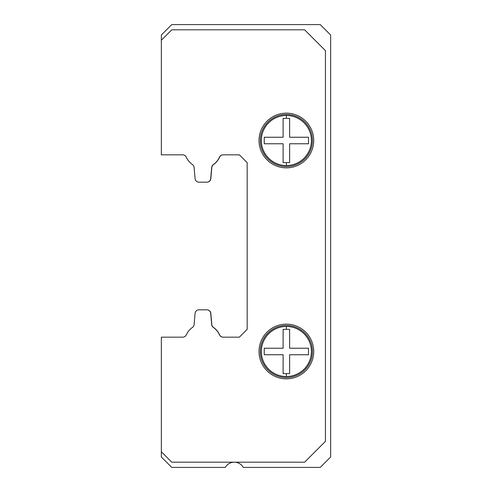 <?xml version="1.0" encoding="UTF-8"?>
<svg xmlns="http://www.w3.org/2000/svg" width="492" height="492" viewBox="0 0 492 492"><rect width="100%" height="100%" fill="white"/><g stroke="black" fill="none" stroke-linecap="round" stroke-linejoin="round"><path stroke-width="0.74" d="M199.106 182.188L206.941 182.188A3.905 3.905 0 0 0 210.834 178.621L211.812 167.434A3.905 3.905 0 0 1 213.467 164.574A18.235 18.235 0 0 0 219.635 157.132A3.905 3.905 0 0 1 223.196 154.832L223.067 154.832A3.905 3.905 0 0 0 219.506 157.132A18.235 18.235 0 0 1 213.337 164.574A3.905 3.905 0 0 0 211.683 167.434L210.699 178.621A3.905 3.905 0 0 1 206.812 182.188L198.977 182.188A3.905 3.905 0 0 1 195.084 178.621L194.106 167.434A3.905 3.905 0 0 0 192.452 164.574A18.235 18.235 0 0 1 186.277 157.132A3.905 3.905 0 0 0 182.717 154.832A3.905 3.905 0 0 1 186.277 157.132M206.812 309.812L198.977 309.812L206.812 309.812A3.905 3.905 0 0 1 210.699 313.379L211.683 324.566A3.905 3.905 0 0 0 213.337 327.426A18.235 18.235 0 0 1 219.506 334.868A3.905 3.905 0 0 0 223.067 337.168L239.358 337.168L247.175 329.351L239.358 337.168L223.196 337.168A3.905 3.905 0 0 1 219.635 334.868A18.235 18.235 0 0 0 213.467 327.426A3.905 3.905 0 0 1 211.812 324.566L210.834 313.379A3.905 3.905 0 0 0 206.941 309.812L199.106 309.812M223.196 154.832L239.358 154.832L247.175 162.649L239.358 154.832L223.196 154.832M247.175 329.351L247.175 162.649L247.175 329.351M195.084 313.379L194.106 324.566L195.084 313.379A3.905 3.905 0 0 1 198.977 309.812M186.277 334.868A3.905 3.905 0 0 1 182.717 337.168A3.905 3.905 0 0 0 186.277 334.868A18.235 18.235 0 0 1 192.452 327.426A3.905 3.905 0 0 0 194.106 324.566M313.724 351.491A27.349 27.349 0 0 0 286.375 324.142A27.349 27.349 0 0 0 259.026 351.491A27.349 27.349 0 0 0 286.375 378.84A27.349 27.349 0 0 0 313.724 351.491M313.724 140.509A27.349 27.349 0 0 0 286.375 113.16A27.349 27.349 0 0 0 259.026 140.509A27.349 27.349 0 0 0 286.375 167.858A27.349 27.349 0 0 0 313.724 140.509M206.812 182.188L198.977 182.188M182.717 337.168L161.345 337.168L161.345 451.773L171.763 462.191L304.603 462.191L325.446 441.355L325.446 50.645L304.603 29.809L171.763 29.809L161.345 40.227L161.345 35.018L171.763 24.6L320.237 24.6L330.655 35.018L330.655 456.982L320.237 467.4L243.3 467.4A10.418 10.418 0 0 0 225.256 467.4L171.763 467.4L161.345 456.982L161.345 451.773M182.717 154.832L161.345 154.832L161.345 40.227M282.051 137.256L283.115 137.256L283.115 118.369L289.628 118.369L289.628 137.256L308.515 137.256L308.515 143.762L289.628 143.762L289.628 162.649L283.115 162.649L283.115 143.762L264.235 143.762L264.235 137.256L283.115 137.256L283.115 118.369L286.375 118.369L286.375 115.491A25.024 25.024 0 0 1 311.393 140.509A25.024 25.024 0 0 1 286.375 165.533A25.024 25.024 0 0 1 261.35 140.509A25.024 25.024 0 0 1 286.375 115.491M312.42 140.509A26.045 26.045 0 0 1 286.375 166.554A26.045 26.045 0 0 1 260.323 140.509A26.045 26.045 0 0 1 286.375 114.464A26.045 26.045 0 0 1 312.42 140.509M308.515 143.762L308.515 137.256L289.628 137.256L289.628 136.186M287.494 118.369L289.628 118.369M283.115 144.833L283.115 143.762L264.235 143.762L264.235 137.256M283.115 162.649L285.249 162.649M290.698 143.762L289.628 143.762L289.628 162.649M283.115 329.351L289.628 329.351L289.628 348.238L308.515 348.238L308.515 354.744L289.628 354.744L289.628 373.631L283.115 373.631L283.115 354.744L264.235 354.744L264.235 348.238L283.115 348.238L283.115 329.351L283.115 348.238L282.051 348.238M261.35 351.491A25.024 25.024 0 0 1 286.375 326.467A25.024 25.024 0 0 1 311.393 351.491A25.024 25.024 0 0 1 286.375 376.509A25.024 25.024 0 0 1 261.35 351.491M312.42 351.491A26.045 26.045 0 0 1 286.375 377.536A26.045 26.045 0 0 1 260.323 351.491A26.045 26.045 0 0 1 286.375 325.446A26.045 26.045 0 0 1 312.42 351.491M308.515 354.744L308.515 353.674M308.515 349.308L308.515 348.238L289.628 348.238L289.628 347.168M287.494 329.351L289.628 329.351M283.115 354.744L264.235 354.744L264.235 348.238M285.249 373.631L283.115 373.631L283.115 373.09M287.494 373.631L289.628 373.631L289.628 354.744L290.698 354.744M286.375 162.649L286.375 165.533M286.375 329.351L286.375 326.467M286.375 373.631L286.375 376.509"/></g></svg>
